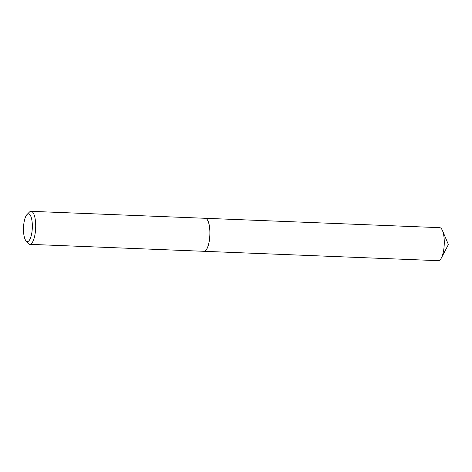 <?xml version="1.0" encoding="UTF-8"?>
<svg xmlns="http://www.w3.org/2000/svg" width="472" height="472" viewBox="0 0 472 472"><rect width="100%" height="100%" fill="white"/><g stroke="black" fill="none" stroke-linecap="round" stroke-linejoin="round"><path stroke-width="0.71" d="M203.969 251.299A16.52 5.239 -87.7 0 0 203.987 251.305L438.335 260.674A16.52 5.239 -87.7 0 0 441.361 257.995A16.52 5.239 -87.7 0 0 442.459 230.578A16.52 5.239 -87.7 0 0 440.199 227.775A16.52 5.239 -87.7 0 0 439.656 227.663L205.308 218.294A16.52 5.239 -87.7 0 0 205.285 218.294M203.987 251.305A16.52 5.239 -87.7 0 0 209.839 235.87A16.52 5.239 -87.7 0 0 205.851 218.406A16.52 5.239 -87.7 0 0 205.308 218.294M23.6 226.106A13.871 4.401 -87.7 0 0 25.925 240.732A13.871 4.401 -87.7 0 0 32.232 229.357A13.871 4.401 -87.7 0 0 26.969 214.612A13.871 4.401 -87.7 0 0 23.6 226.106M25.925 240.732L28.049 243.316A16.52 5.239 -87.7 0 0 29.765 244.337A16.52 5.239 -87.7 0 0 35.565 229.764A16.52 5.239 -87.7 0 0 31.087 211.326A16.52 5.239 -87.7 0 0 29.293 212.211L26.969 214.612M29.765 244.337L203.945 251.299A16.52 5.239 -87.7 0 0 205.739 250.42A16.52 5.239 -87.7 0 0 209.745 236.732A16.52 5.239 -87.7 0 0 206.984 219.315A16.52 5.239 -87.7 0 0 205.267 218.294L31.087 211.326M205.757 250.402A16.473 5.227 -87.7 0 0 205.774 250.378A16.473 5.227 -87.7 0 0 209.774 236.726A16.473 5.227 -87.7 0 0 207.013 219.356A16.473 5.227 -87.7 0 0 206.996 219.332M441.361 257.995L448.4 244.543L442.459 230.578"/></g></svg>
